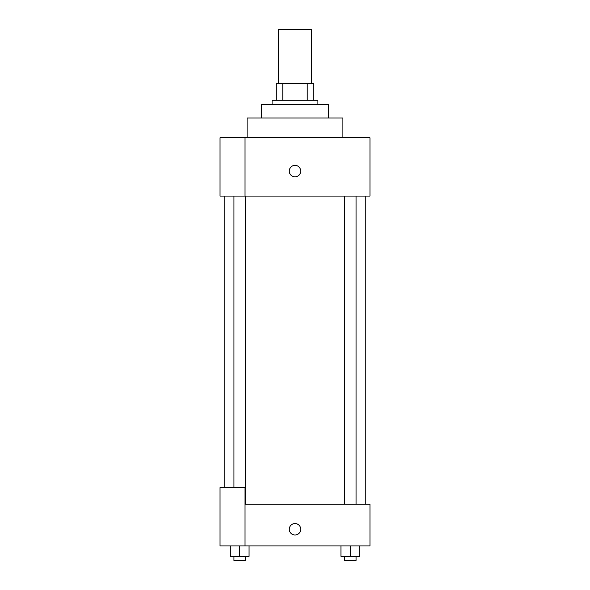 <?xml version="1.0" encoding="UTF-8"?>
<svg xmlns="http://www.w3.org/2000/svg" width="590" height="590" viewBox="0 0 590 590"><rect width="100%" height="100%" fill="white"/><g stroke="black" fill="none" stroke-linecap="round" stroke-linejoin="round"><path stroke-width="0.89" d="M311.66 83.64L311.66 29.5L278.34 29.5L278.34 83.64M282.78 100.3L282.78 83.64L276.26 83.64L276.26 100.3L276.26 83.64M282.78 83.64L313.74 83.64L313.74 100.3M307.22 100.3L307.22 83.64M272.093 104.467L272.093 100.3L317.907 100.3L317.907 104.467M261.68 118L261.68 104.467L328.32 104.467L328.32 118M247.107 137.78L247.107 118L342.893 118L342.893 137.78M245.027 137.78L220.033 137.78L220.033 196.087L369.967 196.087L369.967 137.78L245.027 137.78L245.027 196.087M289.277 171.1A5.723 5.723 0 0 1 297.862 166.144A5.723 5.723 0 0 1 297.862 176.056A5.723 5.723 0 0 1 289.277 171.1M245.027 504.273L369.967 504.273L369.967 545.927L220.033 545.927L220.033 487.62L245.027 487.62L245.027 545.927M289.277 529.267A5.723 5.723 0 0 1 297.862 524.303A5.723 5.723 0 0 1 297.862 534.223A5.723 5.723 0 0 1 289.277 529.267M340.939 545.927L340.939 556.333L359.679 556.333L359.679 545.927L359.679 556.333M350.305 556.333L350.305 545.927M356.058 556.333L356.058 560.5L344.56 560.5L344.56 556.333M230.321 545.927L230.321 556.333L249.061 556.333L249.061 545.927L249.061 556.333M239.695 556.333L239.695 545.927M245.44 556.333L245.44 560.5L233.942 560.5L233.942 556.333M365.8 504.273L365.8 196.087M224.2 487.62L224.2 196.087M344.56 196.087L344.56 504.273M356.058 196.087L356.058 504.273M245.44 504.273L245.44 196.087M233.942 487.62L233.942 196.087"/></g></svg>
